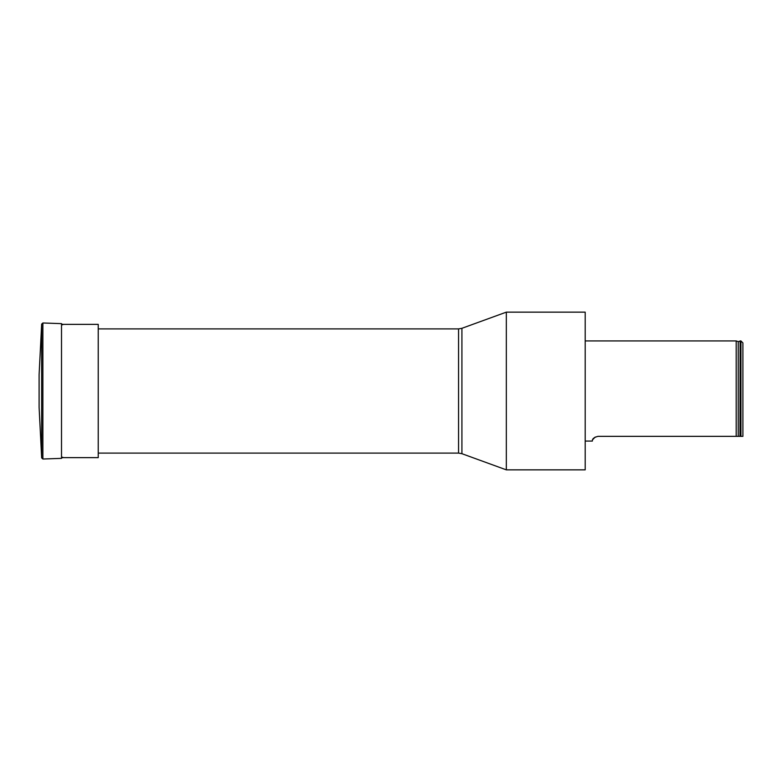 <?xml version="1.0" encoding="UTF-8"?>
<svg xmlns="http://www.w3.org/2000/svg" width="782" height="782" viewBox="0 0 782 782"><rect width="100%" height="100%" fill="white"/><g stroke="black" fill="none" stroke-linecap="round" stroke-linejoin="round"><path stroke-width="1.17" d="M461.918 328.303L506.325 312.145L585.19 312.145L585.19 469.855L506.325 469.855L461.918 453.697L458.555 453.101L458.555 328.899L461.918 328.303L461.918 453.697M506.325 312.145L506.325 469.855M597.995 436.346C590.508 438.233 592.932 441.468 592.209 441.068C592.912 441.478 590.537 438.213 597.995 436.346L740.143 436.346L740.143 340.932L740.925 340.932L740.925 436.346L740.143 436.346L742.9 436.346L742.9 342.907L740.925 340.932M592.697 439.64L595.19 437.06M738.237 436.346L738.237 341.636L736.194 340.932L736.194 436.346M61.504 324.364L98.239 324.364L98.239 457.636L61.504 457.636M41.661 324.11L42.883 322.986L42.883 459.014L41.661 457.89L41.661 324.11L39.1 374.637L39.1 407.363L41.661 457.89M62.648 324.813L61.504 323.64L42.883 322.986M739.977 436.346L740.143 340.932M61.504 323.64L61.504 458.36L42.883 459.014M98.239 453.101L458.555 453.101M98.239 328.899L458.555 328.899M736.194 340.932L585.19 340.932M592.209 441.068L585.19 441.068M738.237 341.636L739.977 341.138M61.504 458.36L62.648 457.187"/></g></svg>
